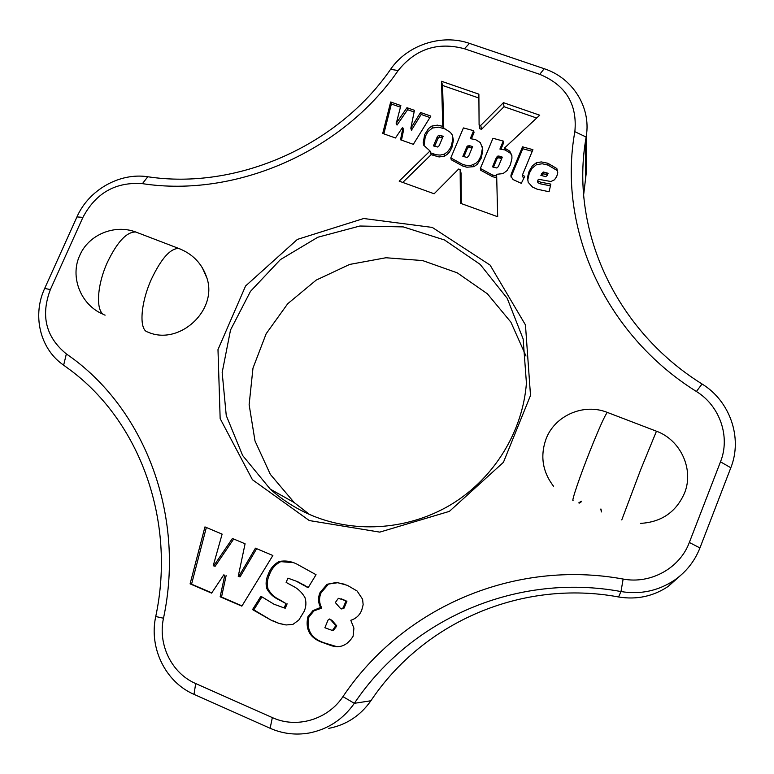 <?xml version="1.0" encoding="UTF-8"?>
<svg xmlns="http://www.w3.org/2000/svg" width="774" height="774" viewBox="0 0 774 774"><rect width="100%" height="100%" fill="white"/><g stroke="black" fill="none" stroke-linecap="round" stroke-linejoin="round"><path stroke-width="1.16" d="M333.536 630.404L336.729 625.827L332.056 620.429L329.598 618.997L328.041 620.09L324.867 627.743L331.649 630.21M332.578 630.259L335.781 625.673L331.088 620.255L332.056 620.429M331.088 620.255L329.598 618.997M335.781 625.673L336.729 625.827M338.364 598.331L335.316 602.549L340.763 608.77L343.124 607.919L346.055 600.817L338.364 598.331M346.055 600.817L341.131 598.766M343.124 607.919L344.043 608.141L346.975 601.069M341.692 608.993L344.043 608.141M327.092 584.273L336.661 582.416L347.439 585.367L357.133 591.036L362.59 599.25L363.151 604.707L361.768 610.047C359.678 615.253 356.021 618.658 350.796 620.274L353.912 628.13L353.118 636.199C347.381 645.506 339.931 648.602 330.759 645.477L323.629 642.875C310.326 638.618 305.072 629.939 307.858 616.839L312.928 610.647L320.581 607.416C318.037 602.54 317.882 597.538 320.126 592.41L327.092 584.273L337.599 582.735L344.411 584.206M320.126 592.41L321.133 592.691L328.079 584.593M320.581 607.416L321.587 607.638C319.052 602.791 318.898 597.799 321.133 592.691M320.32 608.025L321.336 608.248L321.587 607.638M312.928 610.647L313.973 610.86L321.336 608.248M307.858 616.839L308.913 617.033L313.973 610.86M323.629 642.875L324.635 642.971C311.38 638.724 306.136 630.084 308.913 617.033M337.222 646.783L324.635 642.971M336.661 582.416L337.599 582.735M271.819 620.574L252.537 609.602L260.925 596.251L273.967 604.194L284.164 607.938L285.993 603.575L278.708 599.647C273.483 597.257 269.516 593.561 266.788 588.559C265.559 583.857 266.004 579.252 268.104 574.763C270.126 568.793 273.812 564.381 279.153 561.498C285.248 560.366 291.101 561.208 296.713 564.014L316.044 574.705L308.12 587.737L296.094 581.1L287.918 578.149L286.128 582.406L291.933 585.589C297.516 588.192 301.85 592.168 304.937 597.518C306.436 602.172 306.175 606.777 304.153 611.334L298.832 620.042L292.988 624.357L286.099 624.966L279.191 623.496L271.819 620.574L253.795 609.815L261.883 596.957M279.191 623.496L273.009 620.748M286.119 624.966L280.362 623.66M287.918 578.149L296.094 581.1M308.275 587.476L297.187 581.429M279.153 561.498L293.327 562.669M268.104 574.763L269.304 575.111C271.316 569.161 274.983 564.759 280.304 561.895M266.788 588.559L267.988 588.85C266.769 584.167 267.204 579.581 269.304 575.111M285.993 603.575L279.869 599.898C274.664 597.518 270.707 593.842 267.988 588.85M284.164 607.938L285.306 608.161L287.125 603.817M252.537 609.602L253.795 609.815M238.731 576.553L255.459 548.166L272.864 555.5L241.856 606.139L220.145 596.793L224.77 575.285L223.783 574.859L211.612 593.126L190.085 583.867L204.955 526.901L222.119 534.128L213.237 565.688L213.73 565.9L232.423 538.462L245.077 543.793L238.237 576.34L238.731 576.553L240.037 576.891L256.658 548.669M213.73 565.9L215.124 566.278L233.7 539.004M190.085 583.867L191.565 584.176L206.348 527.491M211.786 592.865L191.565 584.176M223.783 574.859L224.77 575.285M220.145 596.793L221.519 597.054L226.124 575.633M242.02 605.878L221.519 597.054M272.342 717.595L195.687 683.548C171.644 673.264 157.693 644.539 163.498 618.233C185.712 513.907 143.79 406.805 66.351 353.931C45.85 337.125 40.519 315.666 50.378 289.553L82.905 217.388C95.841 192.958 115.684 181.716 142.426 183.651C235.944 198.028 342.418 151.491 398.165 70.55C415.599 48.897 437.697 41.632 464.448 48.752L539.749 74.343C565.765 85.121 577.472 104.229 574.85 131.677C557.406 227.72 604.281 333.904 696.416 391.499C719.83 405.847 730.598 436.71 720.488 461.826L689.334 542.468C679.843 568.213 650.595 584.351 623.138 579.049C514.787 559.234 403.351 606.69 342.95 696.629C327.77 719.646 296.587 728.837 272.342 717.595L270.136 728.286C282.578 733.742 295.542 735.319 309.01 733.036C327.886 729.35 342.998 719.443 354.347 703.324C411.778 617.671 517.941 572.537 620.99 591.549C640.485 594.722 658.355 590.901 674.599 580.074C686.286 571.86 694.733 561.15 699.938 547.934L730.82 467.757C742.856 437.784 729.93 401.009 702.037 383.981C616.123 330.411 571.164 232.181 585.337 142.039L586.344 135.692C590.988 106.889 572.412 77.826 544.199 68.712L469.46 43.383C441.644 33.572 407.279 44.95 390.58 69.331C337.628 146.141 236.66 190.317 147.795 176.753C119.593 172.389 88.729 189.92 76.955 216.904L44.669 288.46C32.382 314.795 39.648 347.487 61.939 363.944L70.105 369.904C139.746 421.617 176.201 520.563 155.738 616.52C148.811 647.79 165.346 682.039 194.013 694.346L270.136 728.286M309.29 520.554L379.773 532.125L449.394 511.362L503.429 462.32L530.509 395.446L525.449 324.906L490.087 265.085L432.279 227.421L363.693 218.51L297.38 239.408L245.59 285.964L217.987 349.596L220.155 418.589L252.43 479.725L309.29 520.554M202.149 267.407L206.997 278.243C217.746 310.732 178.871 346.104 147.766 332.046C138.856 330.198 140.394 303.505 151.365 279.288C161.215 258.593 170.338 248.319 178.746 248.454L180.526 249.141M410.83 128.223L420.572 112.482L430.837 116.081L413.316 144.332L400.506 139.775L402.935 127.962L402.354 127.758L395.466 137.985L382.714 133.447L390.677 101.994L400.855 105.564L396.346 123.105L406.96 107.702L414.448 110.324L410.83 128.223L411.468 130.158L421.172 114.465L429.928 117.542M511.295 173.898L522.508 146.837L532.918 149.653L522.392 175.088L524.733 176.317L521.308 183.341L513.056 179.568L510.85 176.095L511.295 173.898L511.566 175.698L522.75 148.734L532.231 151.298M556.719 176.462L554.532 179.762L550.933 181.522L538.365 179.239L537.659 180.952L540.649 182.18L550.836 184.106L549.095 191.758L537.175 189.204L532.58 187.105L528.207 182.345L527.5 177.343L529.068 171.46L532.348 165.888L536.256 162.84L541.258 161.911L547.828 163.256L556.864 168.558L557.773 172.825L556.719 176.462M431.834 126.085L437.358 125.146L442.776 126.336L441.528 81.28L478.874 94.176L479.096 124.856L480.751 125.436L503.429 102.661L539.73 115.2L504.503 148.028L509.756 151.153L511.856 155.39L511.943 158.235L510.405 164.862L507.067 170.561L503.023 173.599L496.627 174.305L497.682 216.73L460.424 203.262L460.153 169.564L458.663 169.032L434.137 193.771L399.171 181.135L430.005 150.978L423.726 145.231L423.223 142.648L424.703 134.56L428.544 128.523L431.834 126.085L432.395 128.029L438.674 127.159L445.234 129.016L450.449 132.451L452.335 135.053L452.945 138.43L451.387 145.715L449.946 148.647L447.546 151.772L444.266 154.21L440.174 155.081L436.159 154.752L430.576 152.836L430.005 150.978M581.303 501.184L578.768 502.887M581.332 501.765L579.3 503.1M601.601 511.943L600.914 508.953M601.446 511.875L600.866 509.505M281.997 561.15L281.175 561.779M498.959 156.048L496.55 157.141L492.496 166.865L496.831 167.987L498.35 166.613L502.297 157.122L498.959 156.048L499.278 157.896L501.668 158.631M498.262 156.009L498.591 157.857L499.278 157.896M438.916 135.16L437.407 136.524L433.44 145.918L437.707 147.021L439.216 145.647L443.183 136.253L438.916 135.16L439.458 137.075L442.554 137.753M437.407 136.524L437.949 138.43L439.458 137.075M434.611 146.334L437.949 138.43M543.222 171.983L540.871 175.369L545.767 176.675L547.295 175.292L548.118 173.289L543.222 171.983L543.387 173.782L547.489 174.818M541.665 175.65L543.387 173.782M541.694 173.366L541.858 175.166M468.667 156.087L472.624 146.644L469.305 145.589L466.906 146.673L462.852 156.348L467.148 157.461L468.667 156.087M471.985 148.153L469.731 147.466L469.305 145.589M469.731 147.466L468.376 147.563L467.951 145.686M475.536 139.61L480.315 142.561L482.454 148.144L480.915 156.164L478.584 160.586L475.758 163.372L471.105 165.375L465.667 165.239L462.533 164.33L450.797 157.935L463.413 127.923L473.62 130.671L470.282 138.643L475.536 139.61M482.454 148.144L482.386 146.77M482.831 150.011L481.302 158.012L480.915 156.164M481.302 158.012L477.384 164.214L473.988 166.633L473.582 164.814M473.988 166.633L466.886 167.223L462.978 166.149L462.533 164.33M468.376 147.563L467.341 148.55L466.906 146.673M467.341 148.55L463.916 156.725M462.978 166.149L451.281 159.773L450.797 157.935M471.472 138.701L474.027 132.606L473.62 130.671M479.096 124.856L479.87 128.755L481.525 129.335L504.029 106.725L536.701 118.025M443.763 128.436L442.564 85.459L478.893 98.027M452.335 135.053L453.429 140.326L451.881 147.592L449.588 151.868L447.478 154.123L444.779 156.058L439.139 156.958L431.137 154.684L430.576 152.836M402.77 182.432L431.137 154.684M461.323 203.591L461.072 173.163L460.153 169.564M496.714 177.797L492.545 176.675L480.751 170.261L480.364 168.451L492.961 138.285L503.245 141.062L499.907 149.072L504.803 149.914L504.503 148.028M503.245 141.062L503.555 142.967L500.991 149.121M498.591 157.857L497.914 158.002L497.595 156.155M496.676 176.066L492.206 174.885L480.364 168.451M492.545 176.675L492.206 174.885M497.914 158.002L496.879 158.989L496.55 157.141M496.879 158.989L493.454 167.213M451.881 147.592L451.387 145.715M444.779 156.058L444.266 154.21M433.498 155.651L432.947 153.803M442.776 126.336L443.299 128.281M424.703 134.56L425.284 136.476L428.032 131.609L432.395 128.029M424.007 145.657L425.284 136.476M556.864 168.558L557.773 172.796M547.828 163.256L547.973 165.094L556.98 170.386M536.256 162.84L536.44 164.688L542.245 163.769L547.973 165.094M529.068 171.46L529.281 173.27L532.019 168.326L536.44 164.688M527.723 180.11L529.281 173.27M540.649 182.18L540.823 183.951L550.44 185.837M537.659 180.952L537.843 182.732L540.823 183.951M522.508 146.837L522.75 148.734M511.159 177.217L511.566 175.698M522.392 175.088L522.634 176.888L524.066 177.681M509.756 151.153L511.904 156.358M504.909 148.163L505.209 150.05L510.037 153.02M411.129 128.329L411.758 130.264M406.96 107.702L407.608 109.705L414.109 111.988M396.346 123.105L397.033 125.059L407.608 109.705M396.056 122.998L397.033 125.059M390.677 101.994L391.373 104.016L400.41 107.18M383.827 133.844L391.373 104.016M402.935 127.962L403.602 129.897L401.493 140.123M420.572 112.482L421.172 114.465M441.528 81.28L442.564 85.459M503.429 102.661L504.029 106.725M480.751 125.436L481.525 129.335M526.001 356.059L510.908 322.178L487.407 293.81L457.26 272.835L422.633 260.577L385.945 257.752L349.664 264.427L316.189 280.111L287.725 303.718L266.169 333.71L252.982 368.124L249.131 404.676L254.994 440.919L270.32 474.346L294.178 502.549L309.416 514.41M312.57 515.755C296.858 509.215 282.752 500.333 270.252 489.11L242.659 455.528L226.25 415.522L222.167 372.507L230.526 329.985L250.486 291.353L280.382 259.619L317.824 237.241L359.891 226.018L403.254 226.898L444.479 239.969L480.141 264.369L507.193 298.261L523.147 338.973L526.426 383.12C522.76 431.253 494.663 477.452 452.626 503.603C410.481 529.58 356.901 533.992 312.57 515.755M680.172 575.798L668.32 586.344C653.246 596.386 636.663 599.927 618.571 596.967C522.934 579.252 424.152 621.183 370.891 700.76C360.365 715.727 346.326 724.938 328.766 728.363M586.373 154.906L586.411 171.751L583.644 194.787M584.631 147.166L585.367 149.827M334.939 627.695L335.897 627.849M342.553 599.337L343.482 599.589M278.708 599.647L279.869 599.898M500.749 156.571L501.059 158.418M441.654 135.721L442.177 137.627M546.038 172.554L546.183 174.353M471.501 147.979L471.085 146.102M621.774 519.934L640.766 469.441L656.458 431.215M573.089 500.643C571.251 501.716 579.939 476.107 590.417 449.878C599.492 427.325 605.123 414.845 607.329 412.416L607.59 412.513M105.119 315.144C95.55 313.025 96.421 286.235 107.441 262.222C117.348 241.711 126.801 231.649 135.789 232.016L137.704 232.751M195.687 683.548L194.013 694.346M163.498 618.233L155.738 616.52M66.351 353.931L63.642 365.183M50.378 289.553L44.669 288.46M82.905 217.388L76.955 216.904M142.426 183.651L147.795 176.753M398.165 70.55L390.58 69.331M464.448 48.752L469.46 43.383M539.749 74.343L544.199 68.712M574.85 131.677L586.131 137.027L586.208 172.999M696.416 391.499L702.037 383.981M720.488 461.826L730.82 467.757M689.334 542.468L699.938 547.934M623.138 579.049L620.99 591.549L618.571 596.967M342.95 696.629L354.347 703.324L370.891 700.76M331.736 645.564L330.759 645.477M304.018 584.902L302.944 584.583M452.945 138.43L453.429 140.326M423.813 144.535L423.223 142.648M527.723 179.133L527.5 177.343M640.572 523.379C661.586 522.131 676.273 511.953 684.632 492.825C694.114 469.228 680.559 439.893 656.381 431.186L607.329 412.416C583.683 402.848 554.687 415.599 546.028 439.032C540.029 456.031 542.535 471.782 553.555 486.285M206.997 278.243C202.343 263.924 192.929 253.988 178.746 248.454L135.789 232.016C114.523 223.967 88.633 234.657 79.828 255.265C69.679 276.637 80.602 304.54 102.545 314.012M270.252 489.11L294.178 502.549M586.344 135.692L586.411 171.751M585.337 142.039L585.473 177.691M674.599 580.074L668.32 586.344"/></g></svg>
